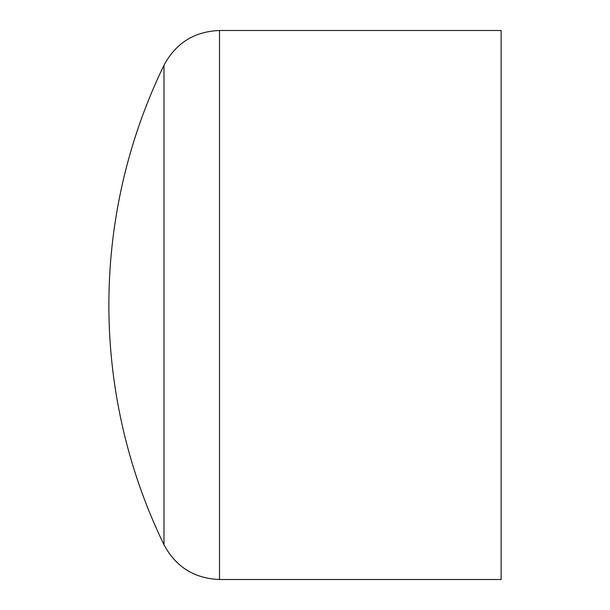 <?xml version="1.0" encoding="UTF-8"?>
<svg xmlns="http://www.w3.org/2000/svg" width="610" height="610" viewBox="0 0 610 610"><rect width="100%" height="100%" fill="white"/><g stroke="black" fill="none" stroke-linecap="round" stroke-linejoin="round"><path stroke-width="0.91" d="M501.123 30.5L501.123 579.5L219.501 579.5L219.501 30.5L501.123 30.5M163.991 65.262A549 549 0 0 0 163.991 544.738L163.991 65.262C175.863 43.081 194.369 31.499 219.501 30.5M163.991 544.738C175.863 566.919 194.361 578.501 219.501 579.5"/></g></svg>
